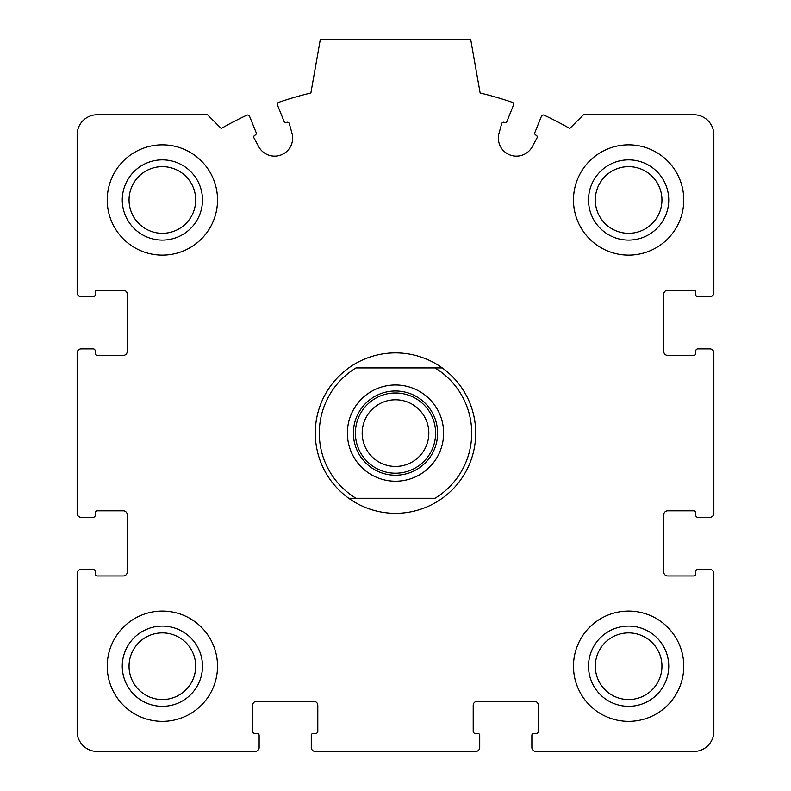 <?xml version="1.0" encoding="UTF-8"?>
<svg xmlns="http://www.w3.org/2000/svg" width="791" height="791" viewBox="0 0 791 791"><rect width="100%" height="100%" fill="white"/><g stroke="black" fill="none" stroke-linecap="round" stroke-linejoin="round"><path stroke-width="1.19" d="M77.152 573.475L77.152 731.398A20.052 20.052 0 0 0 97.204 751.45L255.127 751.45A4.014 4.014 0 0 0 259.132 747.436L259.132 735.403A2.007 2.007 0 0 0 257.134 733.405L254.623 733.405A2.007 2.007 0 0 1 252.616 731.398L252.616 705.325A4.014 4.014 0 0 1 256.63 701.32L313.78 701.32A4.014 4.014 0 0 1 317.794 705.325L317.794 731.398A2.007 2.007 0 0 1 315.787 733.405L313.285 733.405A2.007 2.007 0 0 0 311.278 735.403L311.278 747.436A4.014 4.014 0 0 0 315.283 751.45L475.717 751.45A4.014 4.014 0 0 0 479.722 747.436L479.722 735.403A2.007 2.007 0 0 0 477.715 733.405L475.213 733.405A2.007 2.007 0 0 1 473.206 731.398L473.206 705.325A4.014 4.014 0 0 1 477.22 701.32L534.37 701.32A4.014 4.014 0 0 1 538.384 705.325L538.384 731.398A2.007 2.007 0 0 1 536.377 733.405L533.866 733.405A2.007 2.007 0 0 0 531.868 735.403L531.868 747.436A4.014 4.014 0 0 0 535.873 751.45L693.796 751.45A20.052 20.052 0 0 0 713.848 731.398L713.848 573.475A4.014 4.014 0 0 0 709.843 569.461L697.81 569.461A2.007 2.007 0 0 0 695.803 571.468L695.803 573.979A2.007 2.007 0 0 1 693.796 575.986L667.723 575.986A4.014 4.014 0 0 1 663.718 571.972L663.718 514.822A4.014 4.014 0 0 1 667.723 510.808L693.796 510.808A2.007 2.007 0 0 1 695.803 512.815L695.803 515.317A2.007 2.007 0 0 0 697.81 517.324L709.843 517.324A4.014 4.014 0 0 0 713.848 513.31L713.848 352.885A4.014 4.014 0 0 0 709.843 348.88L697.81 348.88A2.007 2.007 0 0 0 695.803 350.878L695.803 353.389A2.007 2.007 0 0 1 693.796 355.396L667.723 355.396A4.014 4.014 0 0 1 663.718 351.382L663.718 294.232A4.014 4.014 0 0 1 667.723 290.218L693.796 290.218A2.007 2.007 0 0 1 695.803 292.225L695.803 294.727A2.007 2.007 0 0 0 697.81 296.734L709.843 296.734A4.014 4.014 0 0 0 713.848 292.729L713.848 134.806A20.052 20.052 0 0 0 693.796 114.754L583.501 114.754L569.767 128.488A350.937 350.937 0 0 0 544.159 115.199A2.007 2.007 0 0 0 541.449 116.267L534.874 132.542A2.007 2.007 0 0 0 535.982 135.152A2.007 2.007 0 0 1 536.99 137.97L532.294 146.651A18.045 18.045 0 0 1 499.032 133.214L501.682 123.703A2.007 2.007 0 0 1 504.371 122.387A2.007 2.007 0 0 0 506.982 121.28L513.557 105.005A2.007 2.007 0 0 0 512.35 102.355A350.937 350.937 0 0 0 480.127 92.992L470.704 39.55L320.296 39.55L310.873 92.992A350.937 350.937 0 0 0 278.65 102.355A2.007 2.007 0 0 0 277.443 105.005L284.018 121.28A2.007 2.007 0 0 0 286.629 122.387A2.007 2.007 0 0 1 289.318 123.703L291.968 133.214A18.045 18.045 0 0 1 258.706 146.651L254.01 137.97A2.007 2.007 0 0 1 255.018 135.152A2.007 2.007 0 0 0 256.126 132.542L249.551 116.267A2.007 2.007 0 0 0 246.841 115.199A350.937 350.937 0 0 0 221.233 128.488L207.499 114.754L97.204 114.754A20.052 20.052 0 0 0 77.152 134.806L77.152 292.729A4.014 4.014 0 0 0 81.157 296.734L93.19 296.734A2.007 2.007 0 0 0 95.197 294.727L95.197 292.225A2.007 2.007 0 0 1 97.204 290.218L123.277 290.218A4.014 4.014 0 0 1 127.282 294.232L127.282 351.382A4.014 4.014 0 0 1 123.277 355.396L97.204 355.396A2.007 2.007 0 0 1 95.197 353.389L95.197 350.878A2.007 2.007 0 0 0 93.19 348.88L81.157 348.88A4.014 4.014 0 0 0 77.152 352.885L77.152 513.31A4.014 4.014 0 0 0 81.157 517.324L93.19 517.324A2.007 2.007 0 0 0 95.197 515.317L95.197 512.815A2.007 2.007 0 0 1 97.204 510.808L123.277 510.808A4.014 4.014 0 0 1 127.282 514.822L127.282 571.972A4.014 4.014 0 0 1 123.277 575.986L97.204 575.986A2.007 2.007 0 0 1 95.197 573.979L95.197 571.468A2.007 2.007 0 0 0 93.19 569.461L81.157 569.461A4.014 4.014 0 0 0 77.152 573.475M217.525 199.975A55.143 55.143 0 0 0 162.382 144.832A55.143 55.143 0 0 0 107.23 199.975A55.143 55.143 0 0 0 162.382 255.127A55.143 55.143 0 0 0 217.525 199.975M217.525 666.22A55.143 55.143 0 0 0 162.382 611.077A55.143 55.143 0 0 0 107.23 666.22A55.143 55.143 0 0 0 162.382 721.372A55.143 55.143 0 0 0 217.525 666.22M683.77 666.22A55.143 55.143 0 0 0 628.618 611.077A55.143 55.143 0 0 0 573.475 666.22A55.143 55.143 0 0 0 628.618 721.372A55.143 55.143 0 0 0 683.77 666.22M683.77 199.975A55.143 55.143 0 0 0 628.618 144.832A55.143 55.143 0 0 0 573.475 199.975A55.143 55.143 0 0 0 628.618 255.127A55.143 55.143 0 0 0 683.77 199.975M588.514 199.975A40.104 40.104 0 0 1 648.679 165.24A40.104 40.104 0 0 1 648.679 234.709A40.104 40.104 0 0 1 588.514 199.975M595.297 199.975A33.321 33.321 0 0 1 645.288 171.123A33.321 33.321 0 0 1 645.288 228.836A33.321 33.321 0 0 1 595.297 199.975M588.514 666.22A40.104 40.104 0 0 1 648.679 631.485A40.104 40.104 0 0 1 648.679 700.955A40.104 40.104 0 0 1 588.514 666.22M595.297 666.22A33.321 33.321 0 0 1 645.288 637.368A33.321 33.321 0 0 1 645.288 695.081A33.321 33.321 0 0 1 595.297 666.22M122.269 666.22A40.104 40.104 0 0 1 182.434 631.485A40.104 40.104 0 0 1 182.434 700.955A40.104 40.104 0 0 1 122.269 666.22M129.052 666.22A33.321 33.321 0 0 1 179.043 637.368A33.321 33.321 0 0 1 179.043 695.081A33.321 33.321 0 0 1 129.052 666.22M122.269 199.975A40.104 40.104 0 0 1 182.434 165.24A40.104 40.104 0 0 1 182.434 234.709A40.104 40.104 0 0 1 122.269 199.975M129.052 199.975A33.321 33.321 0 0 1 179.043 171.123A33.321 33.321 0 0 1 179.043 228.836A33.321 33.321 0 0 1 129.052 199.975M434.991 367.924L356.009 367.924A76.203 76.203 0 0 0 356.009 498.271L434.991 498.271A76.203 76.203 0 0 0 434.991 367.924L442.258 367.924A80.217 80.217 0 0 1 442.258 498.271A80.217 80.217 0 0 1 315.283 433.102A80.217 80.217 0 0 1 442.258 367.924L434.991 367.924M395.5 384.97A48.132 48.132 0 0 1 437.176 457.168A48.132 48.132 0 0 1 353.824 457.168A48.132 48.132 0 0 1 395.5 384.97M356.009 498.271L348.742 498.271L356.009 498.271M395.5 390.991A42.111 42.111 0 0 1 431.975 454.153A42.111 42.111 0 0 1 359.025 454.153A42.111 42.111 0 0 1 395.5 390.991M395.5 392.989A40.104 40.104 0 0 1 430.235 453.154A40.104 40.104 0 0 1 360.765 453.154A40.104 40.104 0 0 1 395.5 392.989M395.5 399.781A33.321 33.321 0 0 1 424.362 449.763A33.321 33.321 0 0 1 366.638 449.763A33.321 33.321 0 0 1 395.5 399.781"/></g></svg>
